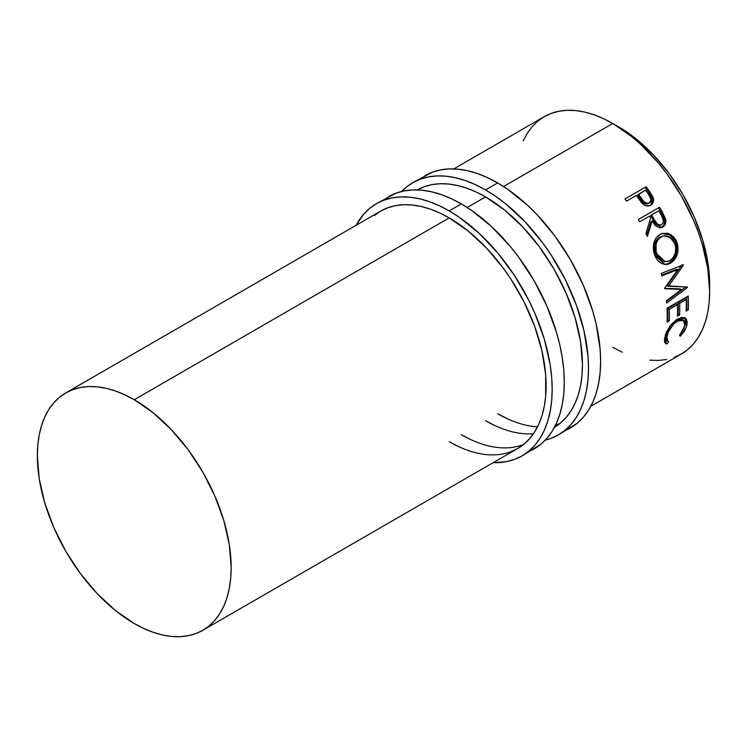 <?xml version="1.0" encoding="UTF-8"?>
<svg xmlns="http://www.w3.org/2000/svg" width="747" height="747" viewBox="0 0 747 747"><rect width="100%" height="100%" fill="white"/><g stroke="black" fill="none" stroke-linecap="round" stroke-linejoin="round"><path stroke-width="1.12" d="M564.162 430.982A145.618 84.075 -120 0 0 570.475 427.919A145.618 84.075 -120 0 0 592.791 311.238A145.618 84.075 -120 0 0 497.661 182.922L485.55 189.915A145.618 84.075 60 0 1 580.68 318.231A145.618 84.075 60 0 1 558.354 434.913A145.618 84.075 60 0 1 545.226 440.151L550.866 438.424L558.354 434.913L565.143 430.188L571.166 424.287L576.357 417.284L580.68 409.225L584.079 400.205L586.535 390.308L588.02 379.625L588.515 368.252L588.02 356.319L584.079 331.182L576.357 305.187L565.143 279.331L550.866 254.615L542.752 242.98L524.954 221.71L505.635 203.8L495.644 196.312L485.55 189.915L497.661 182.922L487.567 177.665L477.576 173.612L467.771 170.783L458.256 169.224L449.124 168.934L440.459 169.933L432.345 172.193L412.746 182.707A145.618 84.075 60 0 1 485.55 189.915L475.456 184.658L465.465 180.606L455.661 177.777L446.146 176.217L437.014 175.928L428.348 176.927L420.234 179.187L412.746 182.707A145.618 84.075 60 0 0 401.643 191.456L405.957 187.432L412.746 182.707M417.405 189.906A137.046 79.126 60 0 1 485.55 196.909A137.046 79.126 60 0 1 574.975 317.335A137.046 79.126 60 0 1 554.451 427.275M533.451 433.736A137.046 79.126 60 0 1 485.55 420.71L495.046 425.65M507.166 418.656L497.661 413.717A137.046 79.126 -120 0 0 537.532 426.826M555.637 424.959A137.046 79.126 -120 0 0 559.858 423.54L559.139 423.81M558.354 434.913L577.254 423.194L583.276 417.293L588.468 410.29L592.791 402.231L596.199 393.211L598.646 383.314L600.13 372.632L600.625 361.259L600.13 349.325L596.199 324.189L592.791 311.238L583.276 285.186L570.475 259.779L554.872 235.987L537.065 214.716L527.55 205.294L507.755 189.318L497.661 182.922A145.618 84.075 -120 0 0 424.856 175.713M554.078 427.499L560.465 423.045L566.123 417.498L571.016 410.897L575.078 403.324L578.281 394.836L580.596 385.517L581.988 375.461L582.455 364.76L580.596 341.855L575.078 317.68L566.123 293.16L554.078 269.247L539.39 246.846L522.639 226.836L504.458 209.972L485.55 196.909L476.054 191.96L466.642 188.141L457.416 185.489L448.461 184.014L439.871 183.743L431.71 184.686L424.072 186.815L417.022 190.121M527.821 451.963A145.618 84.075 -120 0 0 534.133 448.9A145.618 84.075 -120 0 0 556.45 332.219A145.618 84.075 -120 0 0 461.319 203.903L449.208 210.897A145.618 84.075 60 0 1 544.339 339.213A145.618 84.075 60 0 1 522.013 455.894A145.618 84.075 60 0 1 493.132 462.682L506.41 461.674L514.534 459.405L522.013 455.894L528.801 451.169L534.824 445.268L540.016 438.265L544.339 430.207L547.738 421.187L550.194 411.289L551.678 400.607L552.173 389.234L551.678 377.3L550.194 364.9L544.339 339.213L534.824 313.161L528.801 300.313L514.534 275.596L497.745 252.953L479.098 233.269L459.302 217.293L449.208 210.897L461.319 203.903L451.235 198.646L441.234 194.594L431.43 191.764L421.924 190.205L412.783 189.915L404.118 190.915L396.003 193.174L376.404 203.679A145.618 84.075 60 0 1 449.208 210.897L439.115 205.64L429.123 201.578L419.319 198.758L409.804 197.199L400.672 196.909L392.007 197.908L383.893 200.168L376.404 203.688A145.618 84.075 60 0 0 356.086 225.305L363.593 214.305L369.616 208.413L376.404 203.688M510.687 451.786L517.736 448.48L524.123 444.026L529.782 438.48L534.675 431.878L538.736 424.305L541.948 415.808L544.255 406.499L545.655 396.442L545.655 374.499L541.948 350.847L534.675 326.383L524.123 302.049L510.687 278.78L503.048 267.828L486.297 247.817L468.117 230.954L449.208 217.891L439.712 212.942L430.3 209.123L421.075 206.471L412.12 204.995L403.529 204.725L395.368 205.668L387.73 207.797L380.681 211.102A137.046 79.126 60 0 1 449.208 217.891A137.046 79.126 60 0 1 538.736 338.662A137.046 79.126 60 0 1 517.736 448.48A137.046 79.126 60 0 1 449.208 441.692L458.705 446.631M470.825 439.638L461.319 434.698A137.046 79.126 -120 0 0 523.526 444.512L522.797 444.792M522.013 455.894L540.912 444.176L546.935 438.274L552.126 431.271L556.45 423.213L559.858 414.193L562.314 404.295L563.789 393.613L564.284 382.24L563.789 370.307L562.314 357.906L559.858 345.17L556.45 332.219L546.935 306.167L534.133 280.76L518.53 256.968L509.865 245.959L491.209 226.276L471.413 210.299L461.319 203.903A145.618 84.075 -120 0 0 388.515 196.694M65.736 392.941L72.776 389.635L80.415 387.497L88.576 386.563L97.175 386.834L106.13 388.3L115.355 390.961L124.758 394.78L134.255 399.729L153.163 412.792L171.343 429.656L188.095 449.666L202.782 472.057L214.837 495.98L223.792 520.491L229.301 544.666L231.168 567.571L230.702 578.271L229.301 588.328L226.995 597.647L223.792 606.134L219.721 613.717L214.837 620.318L209.169 625.865L202.782 630.309L195.733 633.615L188.095 635.753L179.943 636.687L171.343 636.416L162.388 634.95L153.163 632.289L143.76 628.47L134.255 623.521L115.355 610.458L97.175 593.594L80.415 573.584L65.736 551.193L53.681 527.27L44.727 502.759L39.208 478.584L37.35 455.679L37.817 444.979L39.208 434.922L41.524 425.603L44.727 417.115L48.788 409.533L53.681 402.932L59.349 397.385L65.736 392.941A137.046 79.126 60 0 1 134.255 399.729L449.208 217.891L134.255 399.729A137.046 79.126 60 0 1 223.792 520.491A137.046 79.126 60 0 1 202.782 630.309A137.046 79.126 60 0 1 134.255 623.521A137.046 79.126 60 0 1 44.727 502.759A137.046 79.126 60 0 1 65.736 392.941L380.69 211.102L374.303 215.547M618.796 126.971L615.817 125.309A128.484 74.177 -120 0 1 618.796 126.971A128.484 74.177 -120 0 1 709.603 287.744L709.211 273.794L707.904 262.86L702.731 240.189L694.337 217.209L683.038 194.79L669.275 173.79L653.569 155.031L636.519 139.222L618.796 126.971M674.224 357.365L681.264 354.059A137.046 79.126 -120 0 0 702.273 244.241A137.046 79.126 -120 0 0 612.745 123.479L503.553 186.517L612.745 123.479A137.046 79.126 -120 0 0 544.218 116.691L537.831 121.135L532.163 126.682L527.279 133.283L523.208 140.866M485.55 196.909L467.211 207.498L485.55 196.909M680.919 335.552L680.274 336.243L679.481 335.412L684.187 328.11L684.868 322.508L683.44 320.351L682.235 319.856L679.079 320.248L673.663 323.918L668.126 332.266L666.651 338.326L666.856 339.95L668.612 341.687L666.875 343.984L666.1 343.769L664.643 342.033L664.41 340.053L666.427 332.098L670.675 325.094L676.595 319.576L681.871 317.363L685.204 318.017L686.344 319.072L687.249 322.508L686.176 327.475L680.919 335.552M667.043 308.287L688.239 296.045A137.046 79.126 60 0 1 688.295 309.874L686.119 311.135A137.046 79.126 -120 0 0 686.176 299.556L679.649 303.329A137.046 79.126 60 0 1 679.593 314.898L677.417 316.158A137.046 79.126 -120 0 0 677.473 304.58L669.321 309.286A137.046 79.126 60 0 1 669.265 320.865L667.09 322.116A137.046 79.126 -120 0 0 667.043 308.287A137.046 79.126 -120 0 1 667.09 322.116L669.265 320.865A137.046 79.126 -120 0 0 669.321 309.286L677.473 304.58L675.96 303.786L667.809 308.492L669.321 309.286L667.809 308.492A134.908 77.893 60 0 1 667.753 319.893L669.265 320.865L667.753 319.893L667.174 320.23L667.753 319.893A134.908 77.893 -120 0 0 667.809 308.492L675.96 303.786L677.473 304.58A137.046 79.126 -120 0 1 677.417 316.158L679.593 314.898A137.046 79.126 -120 0 0 679.649 303.329L686.176 299.556L684.663 298.772L678.136 302.535L679.649 303.329L678.136 302.535A134.908 77.893 60 0 1 678.08 313.927L679.593 314.898L678.08 313.927L677.501 314.263L678.08 313.927A134.908 77.893 -120 0 0 678.136 302.535L684.663 298.772L686.176 299.556A137.046 79.126 -120 0 1 686.119 311.135L688.295 309.874L686.782 308.903L686.204 309.239L686.782 308.903L688.295 309.874A137.046 79.126 -120 0 0 688.239 296.045L667.043 308.287M681.395 289.453L664.69 288.744A137.046 79.126 -120 0 0 664.587 288.202L677.79 269.639L661.861 275.876A137.046 79.126 -120 0 0 661.207 273.421L683.346 264.765A137.046 79.126 60 0 1 683.43 265.12L668.444 286.26L687.464 287.063A137.046 79.126 60 0 1 687.501 287.399L666.66 303.067A137.046 79.126 -120 0 0 666.427 300.742L681.395 289.453L679.901 288.846L664.615 288.342L679.901 288.846L681.395 289.453L666.427 300.742A137.046 79.126 -120 0 1 666.66 303.067L687.501 287.399L686.007 286.773L687.501 287.399A137.046 79.126 -120 0 0 687.464 287.063L666.968 285.812L668.444 286.26L683.43 265.12L681.992 264.84L666.968 285.812L681.992 264.84L683.43 265.12A137.046 79.126 -120 0 0 683.346 264.765L661.207 273.421A137.046 79.126 -120 0 1 661.861 275.876L677.79 269.639L664.587 288.202A137.046 79.126 -120 0 1 664.69 288.744L681.395 289.453M676.315 240.749L678.136 248.163L677.296 254.288L674.644 259.573L671.721 262.402L668.378 264.121L666.035 264.55L661.45 263.495L657.481 260.264L655.268 256.594L653.812 252.299L653.336 249.246L653.793 243.205L656.006 237.994L660.918 233.914L667.052 233.195L669.517 233.932L673.906 237.126L676.315 240.749M660.834 227.807L663.84 225.118L664.662 221.579L663.934 218.096L661.431 212.979A134.908 77.893 -120 0 0 658.518 207.843L638.386 219.469L658.518 207.843A134.908 77.893 60 0 1 661.431 212.979L662.533 212.437A137.046 79.126 -120 0 0 659.582 207.208L638.386 219.45L659.582 207.208A137.046 79.126 60 0 1 662.533 212.437L665.596 219.226L665.035 224.735L662.72 227.088L659.769 227.854L655.334 225.603L652.178 220.963L647.36 236.397A137.046 79.126 -120 0 0 645.912 233.419L650.581 218.04A137.046 79.126 -120 0 0 649.507 216.135L639.721 221.784A137.046 79.126 -120 0 0 638.386 219.45A137.046 79.126 -120 0 1 639.721 221.784L649.507 216.135A137.046 79.126 -120 0 1 650.581 218.04L645.912 233.419A137.046 79.126 -120 0 1 647.36 236.397L652.178 220.963L661.497 227.63L662.72 227.088C665.493 225.286 666.399 222.457 665.428 218.591L662.533 212.437L661.431 212.979L664.27 219.048L665.428 218.591L664.27 219.048C665.213 222.867 664.298 225.669 661.525 227.462L660.88 227.779M651.337 204.613L652.579 201.606L652.066 198.076L650.721 205.229C653.457 203.529 654.213 200.887 653.027 197.292L652.066 198.076L648.648 192.343A134.908 77.893 -120 0 0 645.315 187.674A134.908 77.893 60 0 1 648.648 192.343L649.554 191.465L648.648 192.343L652.066 198.076L653.027 197.292L649.554 191.465A137.046 79.126 -120 0 0 646.164 186.722L624.968 198.963L646.164 186.722A137.046 79.126 60 0 1 649.554 191.465L652.701 196.554L653.588 199.682L652.953 203.007L650.235 205.49L646.426 205.92L644.157 204.949L641.496 202.568L637.546 197.208A137.046 79.126 -120 0 0 636.313 195.471L626.528 201.12A137.046 79.126 -120 0 0 624.968 198.963A137.046 79.126 -120 0 1 626.528 201.12L636.313 195.471A137.046 79.126 -120 0 1 637.546 197.208L642.149 203.296C645.006 206.116 647.873 206.76 650.73 205.229L651.3 204.865M590.793 406.303L681.264 354.059L687.651 349.615L693.319 344.068L698.212 337.467L702.273 329.885L705.476 321.397L707.792 312.078L709.183 302.021L709.65 291.321L707.792 268.416L702.273 244.241L698.212 231.972L693.319 219.73L681.264 195.807L666.585 173.416L658.424 163.061L640.87 144.535L631.645 136.542L612.745 123.479L603.24 118.53L593.837 114.711L584.612 112.05L575.657 110.584L567.057 110.313L558.905 111.247L551.267 113.385L544.218 116.691L453.746 168.925M612.745 347.271L622.242 352.22M649.825 360.166L658.424 360.437L666.585 359.503M684.85 325.795L679.481 335.412L680.274 336.243C683.972 332.359 686.213 328.503 687.007 324.665L685.438 318.175L677.622 318.941L669.798 326.243L664.718 337.56L665.437 343.34L666.875 343.984L668.612 341.687L667.603 341.136L666.894 336.29C668.21 330.155 671.684 325.094 677.296 321.107L683.514 320.407L684.85 325.795M683.524 320.407L682.058 319.342L676.278 319.791M675.792 320.061L677.296 321.107L675.792 320.061L677.576 319.193L680.732 318.773L681.936 319.258M665.568 334.348L665.409 335.076L666.894 336.29L665.409 335.076L666.109 339.801L667.603 341.136M664.653 342.434L665.428 342.63L667.155 340.361L665.428 342.63L666.875 343.984L664.821 342.49M684.635 317.708L685.522 323.451L687.007 324.665L685.522 323.451L684.84 325.851M666.072 339.764L665.175 337.074L665.614 334.142M684.7 326.224L685.755 321.331L684.513 317.578M686.81 296.876A134.908 77.893 60 0 1 686.782 308.903A134.908 77.893 -120 0 0 686.81 296.876M676.352 269.35L677.79 269.639L676.352 269.35L661.665 275.139L676.352 269.35M685.709 286.997L666.492 301.386L685.709 286.997M670.638 263.103L664.204 264.429L670.638 263.103C677.398 258.331 679.49 251.337 676.894 242.131L670.993 234.707L662.729 233.297L659.797 234.483C653.513 239.217 651.814 246.127 654.699 255.213L664.914 264.531L670.638 263.103M662.141 233.466L670.059 235.128L675.568 242.205L676.894 242.131L675.568 242.205C678.117 251.291 676.007 258.201 669.237 262.963L673.252 259.442L675.914 254.213L676.782 248.153L676.418 245.109L674.999 240.851L672.608 237.294L668.257 234.175L662.141 233.466M664.737 261.702L660.964 260.824L657.762 258.042L655.11 252.785L654.428 246.641M662.514 236.108L663.523 235.996M654.783 244.288L656.557 240.03L658.779 237.733L661.525 236.341M663.448 235.912L659.648 237.172C654.559 241.048 653.177 246.631 655.502 253.933L656.828 253.859C654.456 246.463 655.81 240.805 660.899 236.902L663.439 235.912L670.087 237.378L674.765 243.503C676.903 250.992 675.279 256.707 669.9 260.656L665.456 261.786L656.828 253.859L655.502 253.933L664.018 261.693L665.465 261.786M651.048 221.476L652.178 220.963L651.048 221.476L646.715 235.072L651.048 221.476M660.815 224.782L660.376 225.08C657.211 225.893 654.811 224.268 653.177 220.216L650.6 215.472L657.668 211.392L650.6 215.472L653.177 220.216L654.307 219.702L653.177 220.216L655.259 223.558L658.256 225.491M659.881 225.323L659.33 225.473M661.553 224.679C658.368 225.445 655.959 223.792 654.307 219.702L657.304 224.035L659.433 225.071L661.553 224.679L662.991 223.008L663.345 220.58L661.468 215.715C663.868 219.301 663.906 222.289 661.553 224.679L659.778 225.361M654.307 219.702L651.683 214.884L650.6 215.472L658.751 210.803L651.683 214.884L654.307 219.702M661.468 215.715A137.046 79.126 -120 0 0 658.751 210.803A137.046 79.126 -120 0 1 661.468 215.715M648.741 203.399L646.155 204.155L643.877 203.287L637.611 195.135L640.496 199.365C642.504 203.128 645.109 204.575 648.303 203.698L649.302 202.951C646.071 203.791 643.447 202.316 641.421 198.515L640.496 199.365L641.421 198.515L638.489 194.211L637.611 195.135L645.557 190.14L638.489 194.211L643.858 201.643L647.145 203.399L649.302 202.951L648.303 203.698L650.665 201.373L650.917 199.113L648.667 194.603A137.046 79.126 -120 0 0 645.557 190.14A137.046 79.126 -120 0 1 648.667 194.603C651.375 197.871 651.58 200.663 649.302 202.951M661.814 236.435L657.808 239.787L656.062 244.073L656.109 251.487L657.836 256.081L660.628 259.657L664.186 261.599L668.042 261.478L670.778 260.087L673.122 257.743L675.185 253.41L675.746 248.406L675.157 244.68L672.337 239.385L668.826 236.64L664.774 235.744L661.814 236.435M517.736 448.48L202.782 630.309"/></g></svg>
